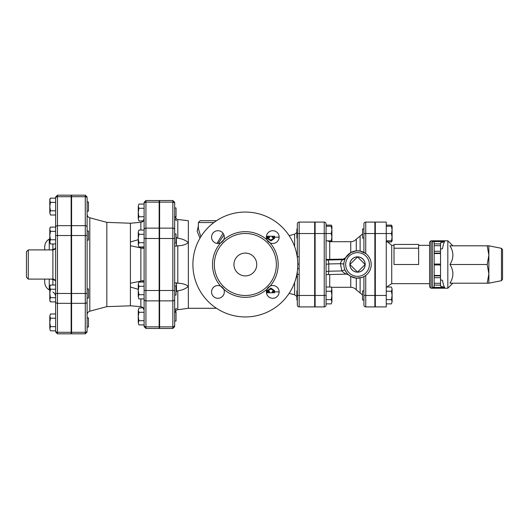 <?xml version="1.0" encoding="UTF-8"?>
<svg xmlns="http://www.w3.org/2000/svg" width="529" height="529" viewBox="0 0 529 529"><rect width="100%" height="100%" fill="white"/><g stroke="black" fill="none" stroke-linecap="round" stroke-linejoin="round"><path stroke-width="0.79" d="M26.45 256.142L26.45 272.858M87.1 322.419L87.1 326.975L88.469 326.975L88.469 317.856L87.1 317.856M87.1 289.508L87.1 298.019L88.469 298.019L88.469 288.9L87.1 288.9L87.1 230.981L88.469 230.981L88.469 240.1L87.1 240.1M87.1 211.144L88.469 211.144L88.469 202.025L87.1 202.025M50.453 330.843L49.799 328.734L50.453 330.843L55.638 330.843L55.638 326.631L50.453 326.631L49.799 328.734L49.799 322.419L50.453 326.631M50.453 313.988L49.799 316.097L50.453 313.988L55.638 313.988L55.638 326.631M50.453 318.207L49.799 322.419L49.799 316.097L50.453 318.207L55.638 318.207M49.799 300.756L50.453 301.88L49.799 299.778L50.453 301.88L55.638 301.88L55.638 297.668L50.453 297.668L49.799 299.778L49.799 293.456L50.453 297.668M49.799 287.141L50.453 289.244L49.799 293.456L49.799 286.163L50.453 285.032L49.799 287.141M49.799 235.544L50.453 239.756L49.799 241.859L49.799 229.222L50.453 231.332L49.799 235.544M50.453 243.968L49.799 241.859L50.453 243.968L55.638 243.968L55.638 239.756L50.453 239.756M49.799 229.222L50.453 227.12L49.799 229.222M50.453 285.032L55.638 285.032L55.638 247.169L55.638 289.244L50.453 289.244M55.638 289.244L55.638 330.843M50.453 231.332L55.638 231.332L55.638 227.12L50.453 227.12L49.799 228.244M50.453 198.157L49.799 200.266L50.453 202.369L49.799 206.581L49.799 199.288L50.453 198.157L55.638 198.157L55.638 197L55.638 239.756M50.453 210.793L49.799 212.903L49.799 206.581L50.453 210.793L55.638 210.793M50.453 215.012L49.799 212.903L50.453 215.012L55.638 215.012L55.638 227.12M55.638 198.157L55.638 202.369L50.453 202.369M57.463 195.175L71.144 195.175L71.144 235.544L55.638 235.544L55.638 293.456L57.463 293.456L57.463 195.175L55.638 197M55.638 285.032L55.638 247.539C55.598 248.313 54.685 248.967 52.9 249.503L51.115 249.906M26.45 251.731L26.45 277.269L28.275 279.094L28.275 249.906L26.45 251.731M51.115 279.094L52.9 279.497A2.738 1.309 101.4 0 0 52.827 279.094M52.827 249.906A2.738 1.309 78.6 0 0 52.9 249.503L52.9 243.968M52.9 285.032L52.9 279.497C54.685 280.033 55.598 280.687 55.638 281.461M44.694 279.094L44.694 282.036C44.806 285.481 46.327 288.113 49.25 289.932L49.25 279.094M49.25 249.906L49.25 239.068C46.327 240.887 44.806 243.519 44.694 246.964L44.694 249.906M71.144 293.456L71.144 333.825L57.463 333.825L57.463 293.456L71.144 293.456L71.144 235.544M174.663 238.506L174.663 202.356L172.838 200.531L172.838 290.494L174.663 290.494L174.663 238.506L159.613 238.506L159.613 200.531L172.838 200.531M172.838 328.469L159.613 328.469L159.613 290.494L172.838 290.494L172.838 328.469L174.663 326.644L174.663 290.494L174.663 295.056L176.031 295.056L176.031 285.931L174.663 285.931M174.663 311.925L174.663 295.056M175.443 310.774L174.834 311.925L176.031 311.925L176.031 321.05L174.663 321.05L174.663 313.049L176.488 309.921L188.344 308.281L216.473 308.281M145.931 200.531L159.156 200.531L159.156 202.138L145.931 202.138A1.825 1.58 180 0 0 144.106 203.718L144.106 326.644L145.931 328.469L145.931 200.531L144.106 202.356L144.106 204.088L138.922 204.088L138.267 206.191L138.922 204.088M145.931 328.469L159.156 328.469L159.156 202.138M138.267 238.506L138.922 242.718L138.267 244.828L138.267 232.185L138.922 234.294L138.267 238.506M144.106 234.294L138.922 234.294M144.106 242.718L138.922 242.718M159.156 228.131L145.931 228.131A1.825 1.58 0 0 0 144.106 229.712L144.106 220.937M87.1 227.245A1.825 1.58 0 0 0 85.281 225.665L85.281 196.702L71.6 196.702L71.6 195.175L85.281 195.175L85.281 196.702A1.825 1.58 -0 0 1 87.1 198.282L87.1 330.718A1.825 1.58 0 0 1 85.281 332.298L85.281 333.825L87.1 332M87.1 298.019L87.1 314.729C87.212 312.943 88.112 311.766 89.804 311.204L89.804 217.796C88.112 217.234 87.212 216.057 87.1 214.271L87.1 230.981M85.281 333.825L71.6 333.825L71.6 196.702M175.02 217.551L174.834 217.075L176.031 217.075L176.031 207.95L174.663 207.95M174.663 243.069L176.031 243.069L176.031 233.944L174.663 233.944M138.922 208.3L138.267 212.513L138.267 206.191L138.922 208.3L144.106 208.3M138.922 216.725L138.267 218.834L138.267 212.513L138.922 216.725L144.106 216.725M138.922 220.937L138.267 218.834L138.922 220.937L143.471 220.937M138.922 324.912L138.267 322.809L138.922 324.912L144.106 324.912M138.267 316.487L138.922 320.7L138.267 322.809L138.267 310.166L138.922 312.275L138.267 316.487M138.922 308.063L138.267 310.166L138.922 308.063L143.214 307.759M138.267 290.494L138.922 294.706L138.267 296.815L138.267 284.172L138.922 286.282L138.267 290.494M138.922 298.918L138.267 296.815L138.922 298.918L144.106 298.918M138.267 284.172L138.922 282.069L138.267 284.172M144.106 312.275L138.922 312.275M144.106 320.7L138.922 320.7M144.106 282.069L138.922 282.069M144.106 286.282L138.922 286.282M144.106 294.706L138.922 294.706M138.267 232.185L138.922 230.082L138.267 232.185M138.922 246.931L138.267 244.828L138.922 246.931L144.106 246.931M144.106 230.082L138.922 230.082M144.106 218.927L142.737 221.644L140.866 222.286L130.425 223.238L106.825 222.359L106.825 306.641L89.804 311.204M144.106 247.876L142.883 248.366M142.883 280.635L144.106 281.13M141.177 306.754L142.572 307.25M140.807 306.708L136.773 306.337M134.194 306.099L133.321 306.02M130.842 305.802L140.866 306.714L140.866 298.918M142.737 307.356L144.106 310.073M138.267 289.317L130.425 287.016L130.425 305.822L106.825 306.641M142.737 246.931L142.737 248.299L130.425 245.754L130.425 283.246L142.737 280.701L142.737 282.069M130.425 223.238L130.425 241.984L138.267 239.683M142.718 221.658L143.214 221.248M141.646 222.14L142.572 221.75M131.027 223.185L133.539 222.96M134.194 222.901L136.78 222.663M140.84 222.286L140.866 230.082M130.425 283.246L130.425 287.016M130.425 241.984L130.425 245.754M159.613 290.494L159.613 238.506M440.531 242.837L440.531 243.882L434.144 243.882L434.144 241.892L432.319 241.574L444.618 241.574L440.531 242.837M440.531 245.707L440.531 251.275L434.144 251.275L434.144 245.707L440.531 245.707L440.531 243.882M440.531 253.556L440.531 264.044L434.144 264.044L434.144 253.556L440.531 253.556L440.531 251.275M440.531 279.788L442.522 280.403C443.11 283.855 443.811 286.196 444.618 287.426L440.531 286.163L440.531 264.044M326.062 259.448L343.255 259.111L345.662 257.696L350.747 252.617L356.281 250.878A13.681 13.681 0 0 0 343.863 265.128A13.681 13.681 0 0 0 357.531 278.181A13.681 13.681 0 0 0 371.199 263.872A13.681 13.681 0 0 0 356.281 250.878L360.11 251.063L365.737 253.556L365.737 222.087A1.825 1.825 0 0 0 363.912 223.912A1.825 1.825 0 0 1 365.737 222.087A1.825 1.825 0 0 0 363.912 223.912L363.912 252.399L363.912 238.103L362.55 238.103L362.55 228.984L363.912 228.984M361.803 277.5L363.912 276.601L363.912 305.088A1.825 1.825 0 0 0 365.737 306.913L365.737 295.46L374.863 295.46L374.863 222.087L365.737 222.087M374.863 295.46L374.863 306.913L365.737 306.913A1.825 1.825 0 0 1 363.912 305.088M375.319 233.54L386.263 233.54L386.263 222.087L375.319 222.087L375.319 295.46L386.263 295.46L386.263 233.54L391.447 233.54L392.101 229.897L392.101 240.84L391.447 240.84L392.101 237.19L391.447 233.54M386.263 295.46L386.263 306.913L375.319 306.913L375.319 295.46M315.119 295.46L324.237 295.46L324.237 306.913L315.119 306.913L315.119 222.087L324.237 222.087L324.237 295.46L326.062 295.46L326.062 305.088L326.062 223.912L326.062 225.116L331.253 225.116L331.756 226.247M297.338 275.444L297.338 295.46L314.662 295.46L314.662 222.087L299.156 222.087A1.825 1.825 0 0 0 297.338 223.912L297.338 256.823L299.156 256.823L299.156 233.54L314.662 233.54M297.338 253.556L297.338 238.103L296.881 238.103L296.881 228.984L297.338 228.984M297.338 254.542L297.338 233.54L299.156 233.54L299.156 222.087A1.825 1.825 0 0 0 297.338 223.912A1.825 1.825 0 0 1 299.156 222.087A1.825 1.825 0 0 0 297.338 223.912M297.324 257.524L297.338 254.191M223.02 233.223L217.016 243.406M200.808 236.813L198.375 228.588L198.375 222.544L213.881 222.544M444.618 287.426L432.319 287.426L434.144 287.121L434.144 285.118L440.531 285.118M434.144 264.044L434.144 285.118M434.144 251.275L434.144 253.556M434.144 243.882L434.144 245.707M429.588 264.5L429.588 286.844L430.95 288.212L430.95 240.788L429.588 242.156L429.588 264.5M430.95 288.212L447.825 288.212L447.825 240.788L430.95 240.788M444.618 241.574C443.811 242.804 443.11 245.145 442.522 248.597L440.531 249.212M502.55 264.5L502.55 249.662L501.452 248.319L501.452 280.681L502.55 279.338L502.55 264.5M488.869 255.15L488.869 283.2L487.196 283.2L488.869 273.85L487.196 264.5L488.869 255.15L487.196 245.8L488.869 245.8L488.869 255.15M487.196 283.2L449.948 283.2C453.849 276.965 453.849 270.736 449.948 264.5C453.849 258.264 453.849 252.035 449.948 245.8L487.196 245.8M449.948 264.5L487.196 264.5M440.531 275.9L434.144 275.9L440.531 275.9M434.144 253.1L440.531 253.1M375.319 300.016L374.863 300.016M363.912 290.897L362.55 290.897L362.55 300.016L363.912 300.016M374.863 233.54L363.912 233.54L363.912 238.103M386.679 241.971L391.447 241.971L391.949 240.84M391.949 226.247L391.447 225.116L386.263 225.116M391.447 287.029L392.101 289.138L391.447 287.029L386.263 287.029M391.447 303.884L392.101 301.775L391.447 303.884L386.263 303.884M392.101 295.46L391.447 291.241L392.101 289.138L392.101 301.775L391.447 299.672L392.101 295.46M386.263 291.241L391.447 291.241M386.263 299.672L391.447 299.672M391.447 226.247L392.101 226.247L392.101 229.897L391.447 226.247L386.263 226.247M386.263 240.84L391.447 240.84M418.637 248.233L418.637 244.438L394.012 244.438L394.012 248.233L418.637 248.233L418.637 264.5L394.012 264.5L394.012 248.233M331.901 239.862L331.901 240.84L331.253 240.84L331.901 237.19L331.901 240.84L331.405 241.7M331.253 225.116L331.901 226.247L331.901 237.19L331.253 233.54L331.901 229.897L331.253 226.247L331.901 226.247L331.901 229.897M363.912 276.601L363.912 295.46L365.737 295.46L365.737 275.444L363.912 276.601M314.662 295.46L314.662 306.913L299.156 306.913A1.825 1.825 0 0 1 297.338 305.088A1.825 1.825 0 0 0 299.156 306.913L299.156 256.823M365.129 264.5L357.531 272.098L349.934 264.5L357.531 256.902L365.129 264.5A7.598 7.598 0 0 1 357.531 272.098A7.598 7.598 0 0 1 349.934 264.5A7.598 7.598 0 0 1 357.531 256.902A7.598 7.598 0 0 1 365.129 264.5M349.867 264.5A7.664 7.664 0 0 1 361.36 257.868A7.664 7.664 0 0 1 361.36 271.132A7.664 7.664 0 0 1 349.867 264.5M297.338 277.236L297.338 290.897L296.881 290.897L296.881 300.016L297.338 300.016M315.119 300.016L314.662 300.016M331.399 241.7L331.756 240.84M331.253 287.029L331.901 289.138L331.253 287.029L326.062 287.029M331.253 303.884L331.901 301.775L331.253 303.884L326.062 303.884M331.901 295.46L331.253 291.241L331.901 289.138L331.901 301.775L331.253 299.672L331.901 295.46M326.062 291.241L331.253 291.241M326.062 299.672L331.253 299.672M326.062 226.247L331.253 226.247M326.062 240.84L331.253 240.84M315.119 233.54L331.253 233.54M344.974 259.078L345.391 258.198A2.738 2.724 27.4 0 1 342.957 259.66C341.886 260.037 341.04 261.379 340.418 263.687L343.857 264.011M344.154 261.63L344.789 259.514M326.062 271.536L328.767 271.225L328.767 263.958L340.418 263.687L341.813 270.921A2.738 0.509 156.1 0 1 345.02 270.041C346.865 273.136 348.029 274.716 348.505 274.782L346.7 274.115C345.682 274.082 344.055 273.017 341.813 270.921L328.767 271.225A3.65 0.939 88.7 0 1 327.907 274.564A3.65 0.939 88.7 0 1 327.821 274.551M345.391 258.198L345.662 257.696M361.598 277.566L356.281 278.122L350.747 276.383L348.075 274.392M324.237 222.087A1.825 1.825 0 0 1 326.062 223.912A1.825 1.825 0 0 0 324.237 222.087M324.237 306.913A1.825 1.825 0 0 0 326.062 305.088M233.944 264.5A11.4 11.4 0 0 1 251.05 254.628A11.4 11.4 0 0 1 251.05 274.372A11.4 11.4 0 0 1 233.944 264.5M174.663 284.113L174.663 284.113C174.729 283.127 175.337 282.737 176.488 282.942L177.81 283.246C182.128 283.273 185.639 284.318 188.344 286.387L188.344 308.281M174.775 283.557L175.033 283.187M174.663 244.901L174.663 244.887C174.729 245.873 175.337 246.263 176.488 246.058L176.302 237.369M177.764 219.469L188.344 220.719L188.344 286.387C185.639 288.774 182.128 290.236 177.81 290.778L176.488 291.479L176.488 282.942M218.226 243.466L223.959 234.969M198.375 225.896L197.165 231.332L200.002 238.156M297.787 264.103L299.156 264.103M176.488 237.521L177.81 238.222L177.81 219.475L186.34 220.487M186.393 220.494L186.777 220.54M176.269 218.96L175.926 218.715M174.663 215.951L176.488 219.079L177.81 219.475M177.354 219.396L177.751 219.469M177.81 238.222C182.128 238.764 185.639 240.226 188.344 242.613C185.639 244.682 182.128 245.727 177.81 245.754L176.488 246.058M266.973 239.796A6.388 6.388 0 0 0 270.054 242.877L266.973 239.796A32.838 32.838 0 0 0 223.721 239.796L220.639 242.877A6.388 6.388 0 0 0 219.317 230.856A6.388 6.388 0 0 0 211.554 237.091A6.388 6.388 0 0 0 220.639 242.877A32.838 32.838 0 0 0 220.639 286.123L223.721 289.204A6.388 6.388 0 0 0 211.706 290.527A6.388 6.388 0 0 0 217.941 298.296A6.388 6.388 0 0 0 223.721 289.204A32.838 32.838 0 0 0 266.973 289.204L270.054 286.123A6.388 6.388 0 0 0 271.377 298.144A6.388 6.388 0 0 0 279.14 291.909A6.388 6.388 0 0 0 270.054 286.123A32.838 32.838 0 0 0 270.054 242.877A6.388 6.388 0 0 0 278.988 238.473A6.388 6.388 0 0 0 272.752 230.704A6.388 6.388 0 0 0 266.973 239.796M203.982 220.719L216.473 220.719L200.2 220.719L198.375 222.544M274.531 237.137L274.531 236.258L272.25 236.225L272.25 237.508L274.531 237.508L270.888 240.153L267.238 237.508L269.519 237.508L269.519 236.225L267.238 236.258L267.238 237.137M270.888 240.153L270.888 240.94L274.531 238.381L274.531 237.508M270.888 240.94L267.238 238.381L267.238 237.508M274.531 291.863L274.531 292.742L272.25 292.775L272.25 291.492L274.531 291.492L270.888 288.847L267.238 291.492L269.519 291.492L269.519 292.775L267.238 292.742L267.238 291.863M267.238 291.492L267.238 290.619L270.888 288.06L274.531 290.619L274.531 291.492M270.888 288.06L270.888 288.847M214.338 264.5A31.013 31.013 0 0 0 268.679 284.926A31.013 31.013 0 0 0 256.261 235.471A31.013 31.013 0 0 0 214.338 264.5M192.9 264.5A52.444 52.444 0 0 1 271.569 219.085A52.444 52.444 0 0 1 271.569 309.915A52.444 52.444 0 0 1 192.9 264.5M297.615 268.792L299.156 268.792M297.311 271.595L297.338 274.412L299.156 274.412M297.338 277.745L297.338 305.088M176.031 291.849L176.488 291.479M177.81 290.778L177.81 309.525M186.182 308.533L185.851 308.572M176.626 309.855L176.269 310.04M432.319 287.426L432.319 241.574M55.638 198.282A1.825 1.58 0 0 1 57.463 196.702L71.144 196.702M55.638 227.245A1.825 1.58 0 0 1 57.463 225.665L71.144 225.665M55.638 301.755A1.825 1.58 0 0 0 57.463 303.335L71.144 303.335M55.638 330.718A1.825 1.58 0 0 0 57.463 332.298L71.144 332.298M28.275 249.906L52.9 249.906L52.9 279.094L28.275 279.094M174.663 229.712A1.825 1.58 180 0 0 172.838 228.131L159.613 228.131M144.106 238.506L159.156 238.506M140.866 247.658L140.866 281.342M71.6 225.665L85.281 225.665L85.281 235.544L87.1 235.544M71.6 235.544L85.281 235.544L85.281 293.456L87.1 293.456M71.6 293.456L85.281 293.456L85.281 303.335A1.825 1.58 0 0 0 87.1 301.755M71.6 303.335L85.281 303.335L85.281 332.298L71.6 332.298M144.106 290.494L159.156 290.494M144.106 299.288A1.825 1.58 0 0 0 145.931 300.869L159.156 300.869M144.106 325.282A1.825 1.58 0 0 0 145.931 326.862L159.156 326.862M440.531 275.444L434.144 275.444M434.144 264.956L440.531 264.956M434.144 277.725L440.531 277.725M440.531 283.293L434.144 283.293M386.679 287.029L391.731 283.656L391.731 245.344L386.349 240.84M343.255 259.111L342.957 259.66L327.821 260.017A3.65 0.939 88.7 0 1 328.767 263.958L326.062 264.262M329.712 287.029L329.712 274.525M329.712 259.111L329.712 241.7L350.747 241.7L350.747 252.617M350.747 276.383L350.747 287.3L331.405 287.3M357.531 276.356A11.856 11.856 0 0 1 347.262 258.569A11.856 11.856 0 0 1 367.8 258.569A11.856 11.856 0 0 1 357.531 276.356M356.281 250.878L356.281 239.161C354.8 240.814 352.962 241.654 350.747 241.7M350.747 287.3C352.962 287.346 354.8 288.186 356.281 289.839L356.281 278.122M360.11 277.937L360.11 292.934L362.55 295.089M356.281 239.161L360.11 236.066L360.11 251.063M327.821 260.017A7.294 0.635 0 0 0 326.062 260.076M289.158 235.669L294.627 234.215L294.627 246.56M296.928 255.038A3.65 1.071 180 0 0 297.272 254.74M159.613 300.869L172.838 300.869A1.825 1.58 0 0 0 174.663 299.288M159.613 326.862L172.838 326.862A1.825 1.58 0 0 0 174.663 325.282M174.663 203.718A1.825 1.58 180 0 0 172.838 202.138L159.613 202.138M297.126 276.779A3.65 1.375 0 0 0 296.438 276.33M294.627 282.44L294.627 294.785L296.881 296.544M177.81 283.246L177.81 245.754M71.144 326.975L71.6 326.975M71.144 317.856L71.6 317.856M71.144 298.019L71.6 298.019M71.144 288.9L71.6 288.9M71.144 240.1L71.6 240.1M71.144 230.981L71.6 230.981M71.144 211.144L71.6 211.144M71.144 202.025L71.6 202.025M57.463 333.825L55.638 332M52.9 249.906C54.56 249.741 55.472 248.828 55.638 247.169M52.9 279.094C54.56 279.259 55.472 280.172 55.638 281.831M52.9 292.041C54.659 293.132 55.565 294.713 55.638 296.782M49.25 289.932L49.799 290.249M49.25 239.068L49.799 238.751M71.6 223.456L71.144 223.456M71.6 305.544L71.144 305.544M159.156 217.075L159.613 217.075M159.156 207.95L159.613 207.95M159.156 321.05L159.613 321.05M159.156 311.925L159.613 311.925M159.156 295.056L159.613 295.056M159.156 285.931L159.613 285.931M159.156 243.069L159.613 243.069M159.156 233.944L159.613 233.944M106.825 222.359L89.804 217.796M85.281 195.175L87.1 197M159.613 223.456L159.156 223.456M159.613 305.544L159.156 305.544M501.452 248.319L488.869 245.8M501.452 280.681L488.869 283.2M452.844 245.8L447.825 240.788M452.844 283.2L447.825 288.212M375.319 290.897L374.863 290.897M375.319 228.984L374.863 228.984M375.319 238.103L374.863 238.103M392.101 240.84L391.447 241.971M392.101 226.247L391.447 225.116M391.731 283.656L429.588 283.656M391.731 245.344L394.012 245.344M418.637 245.344L429.588 245.344M315.119 290.897L314.662 290.897M315.119 228.984L314.662 228.984M315.119 238.103L314.662 238.103M326.062 274.637L346.667 274.128M360.11 236.066L362.55 233.911M329.712 241.7L327.365 240.84M294.627 234.215L296.881 232.456M356.281 289.839L360.11 292.934M297.02 255.553L297.338 254.079M272.25 236.225L269.519 236.225M269.519 292.775L272.25 292.775M266.371 291.863L269.519 291.863M272.25 291.863L279.14 291.863M296.571 275.754L297.338 277.989M289.158 293.331L294.627 294.785M266.371 237.137L269.519 237.137M272.25 237.137L279.14 237.137M176.488 220.719L174.663 218.894M176.488 308.281L174.663 310.106"/></g></svg>
